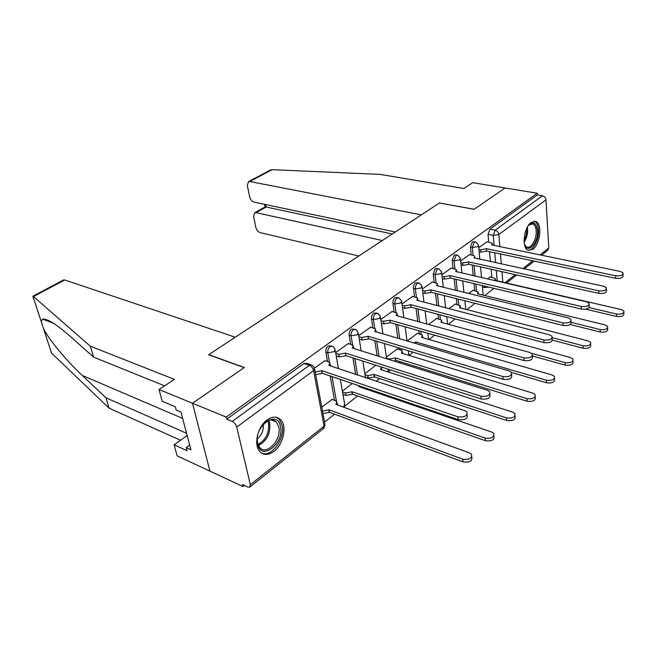 <?xml version="1.0" encoding="UTF-8"?>
<svg xmlns="http://www.w3.org/2000/svg" width="657" height="657" viewBox="0 0 657 657"><rect width="100%" height="100%" fill="white"/><g stroke="black" fill="none" stroke-linecap="round" stroke-linejoin="round"><path stroke-width="0.99" d="M331.514 345.993L328.18 345.943C326.373 347.52 325.593 349.59 325.847 352.144L327.761 352.76C327.514 350.206 328.295 348.136 330.101 346.551L332.844 346.411L335.021 348.998L334.314 351.667L327.761 352.76L329.444 362.138M354.673 329.206L351.429 329.157C349.705 330.676 348.941 332.688 349.163 335.21L351.076 335.784C350.863 333.271 351.618 331.251 353.351 329.724L355.856 329.551L358.155 332.245L357.49 334.717L351.076 335.784L352.579 344.876M376.863 313.118L373.71 313.077C372.043 314.539 371.312 316.51 371.501 318.99L373.406 319.532C373.217 317.044 373.956 315.073 375.615 313.611L377.906 313.405L380.321 316.198L379.689 318.481L373.406 319.532L374.753 328.369M398.142 297.695L395.071 297.654C393.469 299.058 392.755 300.988 392.919 303.435L394.824 303.945C394.66 301.497 395.374 299.567 396.968 298.155L399.062 297.933L401.567 300.791L400.967 302.91L394.824 303.945L396.023 312.551M418.558 282.888L415.569 282.855C414.033 284.21 413.335 286.099 413.475 288.505L415.364 288.981C415.232 286.567 415.93 284.686 417.458 283.323L419.38 283.093L421.966 286.009L421.392 287.971L415.364 288.981L416.448 297.383M438.178 268.672L435.254 268.639L433.218 274.174L435.098 274.618L437.143 269.074L438.901 268.844L441.553 271.801L441.011 273.624L435.098 274.618L436.067 282.83M457.034 255.006L454.184 254.973L452.197 260.394L454.069 260.813L456.057 255.384L457.674 255.146L460.385 258.144L459.859 259.835L454.069 260.813L454.931 268.844M475.175 241.858L472.391 241.825L470.453 247.131L472.317 247.525L474.255 242.211L475.75 241.973L478.493 244.995L478 246.572L472.317 247.525L473.081 255.392L474.683 256.197L474.198 257.996M532.95 249.274C540.284 244.166 542.46 223.626 535.816 221.483L531.152 222.419C523.777 227.289 521.494 248.018 528.014 250.26L532.95 249.274M273.953 451.343C283.364 444.436 287.29 426.245 280.728 419.79C277.032 416.193 272.483 416.251 267.087 419.971C257.716 426.492 253.438 444.658 259.663 451.375C263.539 455.432 268.294 455.424 273.953 451.343M164.587 385.84L93.631 357.145L90.305 346.19L174.401 379.368L159.01 389.519L162.23 401.279L175.32 406.782L176.175 409.976L180.921 411.98L190.932 449.774L186.235 447.647L187.056 450.702L174.13 444.797L177.16 455.876L242.95 486.5L244.33 485.408M324.566 422.057L334.561 414.165M344.826 406.059L357.589 395.982M376.338 381.183L379.647 378.563M388.41 371.648L390.57 369.94M399.579 362.828L400.811 361.859M408.991 355.396L413.064 352.185M429.078 339.538L434.581 335.193M448.378 324.295L455.202 318.916M466.938 309.644L474.962 303.312M484.792 295.543L493.924 288.333M159.01 389.519L192.485 403.242L209.953 471.143L192.485 403.242L226.238 417.08L537.188 193.215L505.077 187.968L474.165 209.255L439.517 203.013M63.236 280.096L64.715 279.972L235.28 337.222L208.581 354.78L244.223 367.608L192.485 403.242L244.396 367.493L208.745 354.673L439.393 202.997L474.058 209.328L505.077 187.968L472.72 182.679L463.883 188.51L380.346 174.409L272.088 169.67L249.816 181.521L248.584 181.603L247.303 185.414L249.635 196.87C250.399 199.638 251.836 201.379 253.963 202.085L395.276 232.011M242.95 486.5L242.482 484.546L247.804 487.018L249.66 487.215L250.333 484.694L236.725 427.099C235.904 424.455 234.393 422.566 232.184 421.424L309.332 365.325L312.33 365.226L314.366 367.69L313.627 370.581L236.725 427.099M226.238 417.08L226.739 419.182L232.184 421.424M491.838 277.27L491.132 269.247M490.442 261.552L489.564 251.656M488.709 242.072L488.028 234.368L493.251 235.411L495.148 230.188L542.436 195.802C544.464 196.344 545.647 197.691 545.975 199.843L548.817 247.985L547.634 250.399L541.573 255.22M542.436 195.802L537.303 194.957L537.188 193.215M473.122 290.23L468.638 293.449M469.591 254.637L460.672 260.928M455.276 304.043L449.01 308.634M451.351 268.015L441.882 274.7M436.741 318.399L428.553 324.468M432.388 281.927L422.344 289.023M417.474 333.313L407.2 340.991M412.662 296.397L402.002 303.945M397.436 348.834L386.39 357.096M392.13 311.467L380.805 319.483M370.729 327.161L358.706 335.678M348.415 343.537L335.645 352.587M332.155 399.382L321.766 407.102M325.133 360.619L314.621 368.002M334.503 400.228L330.126 375.919M327.514 361.407L325.847 352.144M355.659 374.293L352.932 357.884M350.666 344.227L349.163 335.21M377.143 355.815L374.827 340.663M372.848 327.777L371.501 318.99M399.407 349.425L399.21 348.013M397.83 338.232L395.851 324.213M394.134 312.018L392.919 303.435M419.347 333.846L418.944 330.758M417.745 321.478L416.062 308.462M414.559 296.89L413.475 288.505M438.515 318.875L437.973 314.317M436.93 305.489L435.492 293.375M434.187 282.37L433.218 274.174M456.96 304.478L456.328 298.623M455.416 290.205L454.201 278.905M453.067 268.409L452.197 260.394M474.724 290.616L474.034 283.61M473.245 275.57L472.211 265.009M471.225 254.99L470.453 247.131M490.311 276.917L487.478 278.864M487.157 241.751L478.748 247.673M226.739 419.182L303.887 363.485L306.893 363.387L310.835 364.717M537.303 194.957L489.917 229.17L488.028 234.368M375.87 365.235L364.849 373.759M352.283 383.483L342.387 391.145M478.904 249.397L480.694 249.783L486.5 248.707L486.55 251.179L480.916 252.124L479.125 251.746M623.066 274.15L623.091 275.373C623.271 277.747 620.791 278.732 615.642 278.33L486.714 251.056M486.5 248.707L615.576 275.792C620.725 276.195 623.214 275.209 623.033 272.844L620.397 271.481L491.625 244.913L492.265 243.271L486.894 241.702M589.033 307.566L616.57 314.038C621.629 314.514 624.068 313.512 623.887 311.04L621.3 309.578L494.729 280.284L495.345 278.576L490.065 276.868M623.912 312.404L623.936 313.471C624.117 315.951 621.686 316.953 616.636 316.477L585.74 309.16M488.833 287.125L484.217 287.528L484.078 286M482.46 287.109L484.217 287.528M460.836 262.562L462.766 262.989L468.687 261.897L468.753 264.401L463.013 265.371L461.083 264.935M606.436 289.121L606.468 290.254C606.715 292.776 604.177 293.819 598.864 293.383L468.926 264.27M468.687 261.897L598.773 290.821C604.095 291.248 606.633 290.205 606.395 287.692L603.799 286.321L474.182 257.831M469.328 254.579L473.081 255.392M442.054 276.227L444.14 276.72L450.176 275.603L450.259 278.149L444.411 279.126L442.333 278.634M589.099 304.733L589.14 305.768C589.444 308.453 586.849 309.562 581.363 309.094L450.439 278.01M450.176 275.603L581.248 306.49C586.742 306.959 589.337 305.85 589.033 303.173L586.496 301.801L455.712 271.505L456.41 269.625L451.08 267.957M439.508 202.923L421.334 214.872L249.816 181.521M269.904 170.27L272.088 169.67M264.976 207.021L266.159 207.012L256.099 212.663L254.793 212.737L253.602 216.334L255.86 227.453C256.6 230.147 258.029 231.864 260.131 232.611L358.771 256.016M256.099 212.663L382.349 240.511M265.674 204.565L266.159 207.012L392.278 233.974M64.715 279.972L33.499 296.578L32.875 296.233L43.543 328.623C48.018 338.314 66.201 360.578 82.273 375.451L105.958 397.781L186.563 433.275M93.631 357.145L69.995 336.146C56.272 324.156 47.156 318.473 42.639 319.105L41.194 321.396M33.499 296.578L90.305 346.19M187.155 435.525L174.13 444.797M50.745 350.789L51.993 353.548L109.103 408.153L105.958 397.781M109.103 408.153L180.527 440.247M189.709 445.142L186.235 447.647M528.138 225.803C533.106 220.982 536.227 222.551 537.492 230.525C538.691 243.123 526.98 255.171 524.335 243.788M524.68 244.88L526.692 246.983C530.946 249.34 536.917 239.025 536.169 230.747C535.874 227.141 534.798 224.875 532.934 223.963L528.901 224.924M527.949 250.227C533.188 251.056 539.29 239.115 538.477 229.769C538.124 225.277 536.785 222.46 534.47 221.327L534.1 221.195M280.482 426.574C284.76 443.245 261.141 461.789 257.577 444.042C253.109 426.722 277.5 408.646 280.482 426.574M257.199 439.336L257.569 443.007L259.605 447.351C266.413 456.401 282.075 439.352 278.773 426.853L276.482 422.098C272.827 418.723 268.524 419.338 263.556 423.921M257.224 438.786C261.79 435.016 263.786 430.195 263.194 424.34M261.576 453.108C271.382 457.88 285.532 438.449 282.14 425.309L279.258 419.338L276.318 417.277M571.286 322.398L600.128 329.559C605.343 330.069 607.832 329.009 607.594 326.373L605.048 324.919L477.483 293.761L478.132 291.93L472.876 290.172M607.635 327.868L607.668 328.837C607.906 331.473 605.417 332.541 600.211 332.023L570.251 324.542M552.258 337.682L582.981 345.73C588.368 346.28 590.914 345.147 590.602 342.354L588.114 340.893L459.588 307.747L460.261 305.784L455.022 303.977M590.668 343.981L590.709 344.843C591.013 347.652 588.475 348.777 583.096 348.226L552.471 340.154M422.517 290.435L424.759 291.002L430.918 289.86L431.025 292.439L425.063 293.441L422.821 292.866M570.99 321.035L571.04 321.955C571.418 324.813 568.773 325.995 563.098 325.494L431.214 292.299M430.918 289.86L562.95 322.858C568.634 323.359 571.286 322.176 570.908 319.327L568.428 317.955L436.675 285.598L437.414 283.578L432.117 281.861M402.174 305.218L404.589 305.866L410.88 304.7L411.011 307.312L404.926 308.33L402.511 307.681M417.959 300.536L417.803 299.305M552.077 338.059L552.126 338.856C552.594 341.911 549.884 343.168 544.004 342.625L411.208 307.164M410.88 304.7L543.832 339.956C549.72 340.49 552.43 339.234 551.97 336.187L549.556 334.84L416.875 300.265L417.647 298.089L412.382 296.323M380.978 320.608L383.581 321.347L390.003 320.156L390.159 322.809L383.951 323.844L381.347 323.104M397.239 314.506L397.567 315.894M532.301 355.872L532.342 356.521C532.901 359.781 530.133 361.128 524.04 360.553L390.365 322.653M390.003 320.156L523.834 357.843C529.936 358.418 532.712 357.071 532.154 353.819L529.821 352.489L396.253 315.532L397.058 313.192L391.843 311.385M531.661 353.343L565.102 362.607C570.67 363.19 573.265 361.982 572.888 359.001L570.457 357.556L440.987 322.283L441.693 320.173L436.486 318.325M441.833 321.363L442.005 322.562M572.978 360.783L573.011 361.531C573.397 364.52 570.802 365.719 565.242 365.128L532.301 355.954M413.926 342.962L415.799 341.969L546.435 380.222C552.2 380.838 554.853 379.557 554.385 376.379L552.02 374.942L421.646 337.394L422.385 335.127L417.22 333.239M422.55 336.409L422.853 337.747M554.508 378.333L554.541 378.933C555.009 382.119 552.356 383.401 546.599 382.776L511.548 372.453M416.004 343.578L415.799 341.969M386.562 358.254L389.133 359.059L395.432 357.884L526.922 398.627C532.901 399.284 535.611 397.92 535.053 394.529L532.77 393.116L401.517 353.121L402.289 350.69L397.173 348.752M402.486 352.062L402.889 353.54M535.2 396.664L535.233 397.107C535.8 400.515 533.09 401.879 527.119 401.222L395.777 360.291L394.274 361.169M395.777 360.291L395.432 357.884M358.862 336.639L361.678 337.493L368.24 336.269L368.429 338.963L362.081 340.022L359.272 339.168M375.82 330.34L376.272 331.892M511.589 374.515L511.631 374.999C512.296 378.489 509.462 379.935 503.131 379.319L368.643 338.798M368.24 336.269L502.892 376.576C509.232 377.184 512.066 375.747 511.401 372.264L509.167 370.967L374.753 331.448L375.607 328.927L370.441 327.079M365.013 374.753L367.78 375.664L374.211 374.465L506.514 417.885C512.723 418.583 515.49 417.121 514.825 413.491L512.624 412.111L380.559 369.505L381.487 367.033M381.594 368.355L382.078 369.99M515.014 415.832L515.039 416.111C515.712 419.749 512.945 421.211 506.744 420.505L374.597 376.896L368.175 378.095L367.78 375.664M365.399 377.175L368.175 378.095M374.597 376.896L374.211 374.465M335.784 353.359L338.823 354.337L345.533 353.088L345.746 355.815L339.267 356.899L336.228 355.913M353.474 346.855L354.016 348.58M489.884 394.052L489.908 394.356C490.697 398.093 487.798 399.645 481.211 398.988L345.968 355.651M345.533 353.088L480.932 396.212C487.527 396.861 490.434 395.317 489.646 391.58L487.519 390.324L352.333 348.054L353.22 345.336L348.12 343.439M342.527 391.933L345.525 392.985L352.095 391.753L485.137 438.055C491.592 438.794 494.425 437.217 493.637 433.333L491.543 432.01L358.714 386.579L359.445 385.922M359.946 386.094L360.356 387.137M493.883 435.903L493.892 435.985C494.68 439.878 491.855 441.447 485.408 440.707L352.513 394.208L345.952 395.44L345.525 392.985M342.954 394.381L345.952 395.44M352.513 394.208L352.095 391.753M315.179 372.002L321.815 370.655L322.053 373.422L315.664 374.597M330.143 364.085L330.75 366.006M467.102 414.542L467.119 414.649C468.039 418.665 465.074 420.324 458.216 419.634L322.291 373.25M321.815 370.655L457.896 416.817C464.762 417.499 467.735 415.84 466.815 411.84L464.803 410.641L328.919 365.391L329.855 362.459L324.829 360.521M322.521 411.126L329.009 409.787L462.733 459.194C469.451 459.974 472.35 458.282 471.422 454.118L469.451 452.854L335.924 404.392L336.811 401.345L331.875 399.284M337.115 403.045L337.682 405.032M471.767 456.861C472.588 461.009 469.681 462.676 463.037 461.879L329.469 412.276L322.981 413.614M329.469 412.276L329.009 409.787M250.333 484.694L324.098 426.196L313.627 370.581C312.954 368.051 311.517 366.294 309.332 365.325L303.887 363.485M497.177 280.859L496.273 270.405M495.608 262.677L494.754 252.756M494.121 245.431L493.251 235.411L498.844 234.475L499.862 246.613M500.478 253.963L501.307 263.925M501.956 271.678L502.835 282.165M505.069 282.682L515.203 274.642M522.8 268.623L532.687 260.78M540.087 254.908L548.817 247.985M545.975 199.843L498.844 234.475C498.458 232.241 497.226 230.812 495.148 230.188L489.917 229.17M336.4 401.008L332.023 376.568M357.548 374.925L354.829 358.492M379.023 356.398L376.716 341.238M401.271 350.009L401.074 348.571M399.702 338.782L397.731 324.747M421.203 334.38L420.8 331.284M419.609 321.996L417.934 308.962M440.362 319.376L439.829 314.81M438.786 305.973L437.365 293.843M458.8 304.947L458.175 299.083M457.272 290.657L456.057 279.348M476.555 291.059L475.873 284.046M475.085 275.997L474.058 265.42M465.854 309.365L464.811 300.75M447.663 324.098L446.67 316.633M428.602 339.398L427.871 333.288M408.67 355.306L408.383 350.772M387.811 371.846L388.188 369.177M365.982 389.067L366.729 388.41M343.126 407.003L343.931 406.486L344.58 403.669L340.334 379.401M314.687 369.382L324.772 423.149L323.252 428.725L250.128 486.837M486.336 248.831L486.55 251.179M480.694 249.783L480.916 252.124M615.576 275.792L615.642 278.33M616.636 316.477L616.57 314.038M468.515 262.028L468.753 264.401M462.766 262.989L463.013 265.371M598.773 290.821L598.864 293.383M449.996 275.743L450.259 278.149M444.14 276.72L444.411 279.126M581.248 306.49L581.363 309.094M43.543 328.623L51.435 352.916M43.847 319.573L43.649 318.965M182.63 418.41L82.273 375.451M527.349 227.125L527.62 229.121C527.801 234.056 526.643 238.442 524.146 242.285M524.064 240.544C525.953 236.988 526.799 233.178 526.61 229.121L526.569 228.702M268.746 420.431L269.731 423.239C270.544 433.612 266.775 441.028 258.415 445.487M258.012 444.518C265.863 440.018 269.37 432.897 268.532 423.157L267.777 420.833M600.211 332.023L600.128 329.559M583.096 348.226L582.981 345.73M430.729 290L431.025 292.439M424.759 291.002L425.063 293.441M562.95 322.858L563.098 325.494M410.682 304.848L411.011 307.312M404.589 305.866L404.926 308.33M543.832 339.956L544.004 342.625M389.798 320.312L390.159 322.809M383.581 321.347L383.951 323.844M523.834 357.843L524.04 360.553M565.242 365.128L565.102 362.607M415.791 343.512L415.602 342.116M546.599 382.776L546.435 380.222M389.207 359.584L389.133 359.059M395.58 360.447L395.227 358.04M527.119 401.222L526.922 398.627M368.027 336.433L368.429 338.963M361.678 337.493L362.081 340.022M502.892 376.576L503.131 379.319M374.383 377.061L374.005 374.63M506.744 420.505L506.514 417.885M345.311 353.252L345.746 355.815M338.823 354.337L339.267 356.899M480.932 396.212L481.211 398.988M352.292 394.381L351.881 391.925M485.408 440.707L485.137 438.055M321.577 370.827L322.053 373.422M457.896 416.817L458.216 419.634M329.239 412.456L328.787 409.968M463.037 461.879L462.733 459.194M534.248 221.195L535.816 221.483M478.583 245.94L479.832 259.228M480.554 266.882L481.556 277.492M482.312 285.581L483.215 295.157M460.483 259.162L461.92 272.951M462.75 280.933L463.932 292.291M441.676 272.901L443.311 287.232M444.263 295.584L445.66 307.763M422.114 287.183L423.979 302.113M425.071 310.868L426.705 323.958M408.917 355.38L408.95 354.846M401.739 302.064L403.866 317.643M405.123 326.841L407.044 340.942M388.344 372.018L388.468 370.983M380.518 317.553L382.941 333.855M384.378 343.545L386.645 358.779M366.852 389.363L367.066 388.525M358.394 333.707L361.145 350.813M362.795 361.046L365.464 377.561M344.375 407.455L344.876 405.312M335.292 350.567L338.437 368.561M323.844 428.208L325.116 424.923M506.58 283.027L516.706 274.979M524.294 268.951L534.174 261.092M492.348 244.182L492.422 245.077M495.509 280.465L495.427 279.529M474.773 257.183L474.871 258.144M456.525 270.676L456.631 271.719M254.793 212.737L265.132 206.939M265.026 206.98L264.5 204.319M270.512 169.949L248.584 181.603M53.652 323.351L42.639 319.105M63.573 279.923L32.875 296.233M531.661 223.725L532.934 223.963M271.045 419.938L276.482 422.098M478.329 293.966L478.23 292.956M460.491 307.985L460.376 306.893M437.546 284.711L437.677 285.844"/></g></svg>
